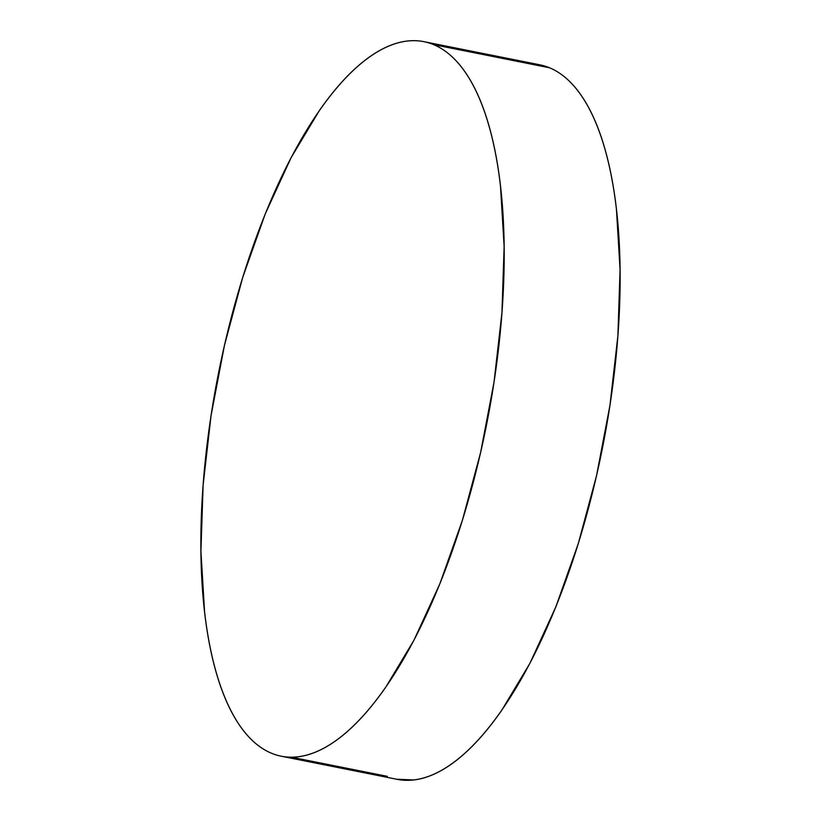 <?xml version="1.0" encoding="UTF-8"?>
<svg xmlns="http://www.w3.org/2000/svg" width="821" height="821" viewBox="0 0 821 821"><rect width="100%" height="100%" fill="white"/><g stroke="black" fill="none" stroke-linecap="round" stroke-linejoin="round"><path stroke-width="1.23" d="M387.338 776.338L291.476 757.208L387.338 776.338M281.223 756.203L397.169 779.345A364.319 136.481 -78.7 0 0 599.535 462.161A364.319 136.481 -78.7 0 0 549.608 67.804A364.319 136.481 -78.7 0 0 539.777 64.797L423.831 41.655A364.319 136.481 101.3 0 1 433.662 44.662L549.608 67.804L433.662 44.662A364.319 136.481 101.3 0 1 483.6 439.03A364.319 136.481 101.3 0 1 281.223 756.203A364.319 136.481 101.3 0 1 271.392 753.196A364.319 136.481 101.3 0 1 221.465 358.839A364.319 136.481 101.3 0 1 423.831 41.655M271.392 753.196C279.807 756.705 288.653 757.906 297.941 756.808C307.239 755.71 316.783 752.334 326.594 746.669C336.405 741.014 346.288 733.174 356.242 723.168C366.197 713.162 376.028 701.175 385.747 687.208L413.979 640.175L439.84 583.854L462.356 520.442L480.644 452.35L494.016 382.217L501.939 312.719L504.135 246.536L500.492 186.203C498.316 167.279 495.207 149.894 491.174 134.049C487.13 118.214 482.255 104.216 476.519 92.075C470.782 79.935 464.317 69.877 457.102 61.893C449.887 53.919 442.078 48.172 433.662 44.662C425.257 41.153 416.401 39.952 407.113 41.05C397.826 42.148 388.271 45.524 378.46 51.189C368.65 56.844 358.767 64.685 348.812 74.69C338.857 84.696 329.026 96.683 319.307 110.65L291.086 157.694L265.214 214.004L242.708 277.416L224.42 345.508L211.048 415.652L203.115 485.149L200.929 551.332L204.562 611.655C206.748 630.59 209.858 647.974 213.891 663.809C217.924 679.655 222.809 693.642 228.546 705.783C234.272 717.923 240.748 727.991 247.963 735.965C255.167 743.949 262.977 749.686 271.392 753.196M396.574 779.221L413.887 779.95C423.174 778.852 432.729 775.476 442.54 769.811C452.35 764.156 462.233 756.315 472.188 746.31C482.143 736.304 491.974 724.317 501.693 710.35L529.914 663.306L555.786 606.996L578.292 543.584L596.58 475.492L609.952 405.348L617.885 335.851L620.071 269.668L616.438 209.345C614.252 190.41 611.142 173.026 607.109 157.191C603.076 141.345 598.191 127.358 592.454 115.217C586.728 103.077 580.252 93.009 573.037 85.035C565.833 77.051 558.023 71.314 549.608 67.804L529.524 63.792"/></g></svg>
